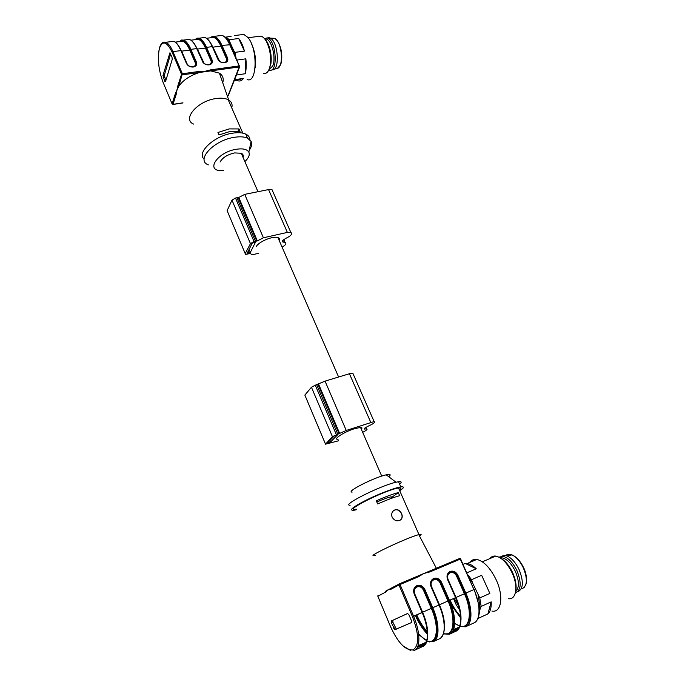 <?xml version="1.0" encoding="UTF-8"?>
<svg xmlns="http://www.w3.org/2000/svg" width="685" height="685" viewBox="0 0 685 685"><rect width="100%" height="100%" fill="white"/><g stroke="black" fill="none" stroke-linecap="round" stroke-linejoin="round"><path stroke-width="1.03" d="M361.303 429.195C362.382 428.014 362.117 427.414 360.515 427.389L353.999 428.853C343.579 432.192 332.311 439.667 338.073 439.325M338.681 440.763L325.512 444.171L332.422 436.645L346.25 430.445L374.113 421.566C375.705 422.131 373.565 423.741 367.708 426.387L364.334 428.365L364.471 429.093L366.432 428.793C367.965 429.05 366.706 430.231 362.673 432.346M337.765 434.872L334.203 436.054L327.165 443.298L330.607 441.953L337.688 434.692M325.332 443.734L304.851 395.091L311.444 387.256L315.28 385.201L325.041 381.134L349.418 373.736L352.801 373.162L353.323 374.344M279.471 241.103C280.225 239.416 279.72 238.252 277.956 237.626C273.05 235.649 258.519 241.728 256.19 246.746M258.776 253.262L254.366 254.281L251.352 254.383L250.479 253.45L245.547 254.426L245.196 253.57L250.453 243.654L254.041 241.531L257.337 240.889L263.4 237.781L287.366 232.412L290.791 232.318C292.752 233.91 290.988 235.965 285.499 238.5L282.503 240.76L282.922 242.088L284.977 242.293C286.75 243.312 285.799 244.939 282.117 247.199M255.668 242.481L253.544 242.464L252.2 243.261L247.045 253.493L250.342 252.388L255.522 242.13M227.112 210.655L245.196 253.57L227.112 210.655L231.984 200.166L235.494 198.025L238.774 197.468L244.725 194.36L268.554 189.582L271.988 189.625L272.87 191.629M243.055 157.396C243.68 155.504 243.072 154.116 241.248 153.252L234.578 152.918C227.386 154.613 222.556 157.644 220.073 162.002M208.035 64.758L208.531 64.715C210.843 64.176 211.665 62.84 210.98 60.708L205.449 48.096L205.997 47.736C202.623 40.047 197.974 36.545 194.96 39.696M222.728 82.739C223.961 78.647 222.856 75.453 219.405 73.149L210.757 70.897L199.652 72.439L199.549 71.386L205.38 71.214L210.663 69.853L239.228 65.914L229.603 44.431C227.24 39.302 224.714 36.296 222.008 35.406L214.431 36.331C217.111 37.23 219.62 40.252 221.974 45.398L221.426 45.767C218.027 38.146 213.292 34.678 210.175 37.829M193.247 66.899L195.55 65.606L195.841 62.438L190.336 49.722C186.979 41.973 182.424 38.428 179.521 41.588M177.877 85.728L181.525 74.314L182.475 74.819L199.652 72.439C190.199 75.41 183.255 79.999 178.811 86.216L176.961 89.975L177.877 85.728L178.811 86.216L182.364 73.757L199.549 71.386M175.548 93.014L176.961 89.975L176.473 93.502L175.548 93.014L172.081 103.872L163.098 82.371C158.543 70.067 157.319 58.747 159.425 48.404L159.425 48.404C162.533 40.098 166.763 41.365 172.106 52.188L181.525 74.314L182.364 73.757L172.937 51.632L172.106 52.188M164.768 81.369L162.953 75.53L169.923 52.813L172.003 57.275L172.226 59.381L165.513 81.643L164.768 81.369L165.633 81.25M210.663 69.853L210.757 70.897L239.313 66.942L239.596 65.957L227.9 96.011L227.36 96.097M170.625 54.021L164.28 75.35L165.839 80.565M253.698 49.397L253.185 47.804M255.137 59.441L255.462 59.912M272.347 69.879C280.088 70.324 278.333 41.956 270.258 38.12L267.013 37.906M268.845 69.921L269.308 70.076C278.444 73.355 276.329 39.593 267.159 37.94L264.401 38.514M269.077 69.391L272.621 66.18C276.346 58.67 271.902 39.893 266.182 39.011L264.778 38.977M268.828 69.956L270.875 63.988C271.551 59.295 271.217 54.303 269.89 49.029C268.529 44.063 266.696 40.552 264.384 38.488M263.605 73.458C266.893 74.031 269.102 71.189 270.25 64.929C270.969 59.843 270.609 54.44 269.171 48.729C267.124 41.511 264.41 37.307 261.028 36.099L258.365 36.433M255.068 68.072C256.241 59.775 255.085 51.743 251.592 43.986M247.225 79.58C257.192 83.656 257.971 48.584 247.824 37.384L243.826 34.413L240.709 34.798M245.273 73.74C246.292 69.536 246.48 64.561 245.855 58.833L245.273 73.74L236.428 74.999M237.275 80.453L238.329 80.873C240.272 81.378 241.959 80.565 243.38 78.415L234.099 80.907M225.117 37.238L231.102 36.314M244.425 51.118C242.987 45.681 241.086 41.485 238.722 38.523L244.425 51.118L234.895 52.368L236.068 58.088M225.964 36.947L229.21 39.704L238.722 38.523M236.942 60.032L245.855 58.833M234.587 79.683L243.38 78.415M234.946 55.579L233.671 50.519L234.895 52.368M229.21 39.704L229.689 41.639L225.588 37.692M229.689 41.639L233.671 50.519M231.735 107.853C232.669 104.454 231.658 101.834 228.713 99.984L228.148 99.676C225.117 98.195 221.084 97.809 216.058 98.537C197.545 100.841 181.808 119.267 193.555 124.079M229.261 128.908L238.988 128.934L240.05 131.374L230.323 131.374L219.012 134.945L217.95 132.479L229.261 128.908M249.897 139.749C249.794 137.248 248.39 135.356 245.709 134.072C242.396 132.599 237.943 132.316 232.352 133.224C214.148 135.878 196.312 152.618 204.121 159.134M249.212 150.34C251.626 146.924 252.251 143.944 251.095 141.393L247.499 138.147C244.194 136.7 239.741 136.426 234.15 137.351C213.497 140.382 195.456 160.264 208.351 164.888M242.73 156.668L243.295 156.24M244.87 161.591C248.672 157.995 249.991 154.844 248.835 152.138C247.071 149.21 242.841 148.26 236.162 149.296C217.385 152.198 205.106 170.839 221.435 170.676L223.567 170.642M238.988 128.934L238.089 131.04M458.642 606.028L454.172 598.27M375.534 555.235C361.868 559.037 406.616 537.674 418.783 534.651L418.972 534.6C421.686 533.923 421.849 534.369 419.451 535.927M356.26 509.135C341.55 511.875 386.22 489.492 398.542 488.037C401.316 487.677 401.624 488.379 399.475 490.16M399.646 495.717L398.285 492.601C392.762 494.031 385.432 496.771 376.322 500.803L377.675 503.963C386.802 499.922 394.132 497.173 399.646 495.717M392.154 517.209C394.611 520.942 397.497 521.764 400.811 519.675C404.732 516.396 399.723 507.782 394.834 509.923L393.378 510.83C391.666 512.577 391.255 514.709 392.154 517.209M444.625 633.728C453.932 636.108 455.979 618.495 448.016 600.993L439.231 604.881C441.32 609.813 442.793 614.565 443.657 619.129C444.599 625.585 444.651 626.886 443.931 631.536M427.397 632.931C422.996 628.385 419.229 622.485 416.086 615.233L416.763 614.933C419.691 621.697 423.21 627.289 427.303 631.698M444.385 633.839L448.795 633.831C455.491 629.267 455.474 618.212 448.735 600.676L440.789 582.592C439.059 579.399 436.705 578.251 433.716 579.133L433.708 578.465C436.996 577.489 439.599 578.756 441.5 582.267L449.454 600.36L455.576 597.654L447.622 579.638C446.329 575.871 447.151 573.157 450.071 571.487L450.165 571.444C453.401 570.494 455.97 571.752 457.871 575.22L465.843 593.116L473.926 589.545L460.286 559.097L430.103 571.838L423.869 573.491L431.61 570.305M460.44 626.475L464.935 626.407C471.802 621.774 471.862 610.789 465.124 593.433L455.799 597.56C458.847 604.333 461.005 613.298 460.902 618.983C460.731 625.242 459.019 629.13 455.748 630.637L452.913 630.996M428.048 641.331L432.363 641.383C438.854 639.379 438.811 623.281 432.047 608.057L422.371 612.33C425.411 619.266 427.62 628.385 427.603 634.13C427.543 640.449 425.959 644.328 422.842 645.767L418.107 645.535M426.627 640.689L419.229 634.832M356.508 509.726L353.982 510.256C348.434 510.642 352.321 507.362 365.653 500.41C378.266 494.082 394.902 487.703 400.819 486.889C404.578 486.444 404.218 487.729 399.74 490.76M350.112 505.265C340.89 505.513 380.363 485.605 396.041 482.223L398.55 481.743C401.633 481.375 401.984 482.189 399.629 484.184M352.116 492.13C345.368 492.018 374.481 477.205 386.237 474.842C390.424 473.977 391.263 474.611 388.755 476.734M391.614 588.004L390.784 589.357L387.813 589.931L385.561 592.123L385.741 591.129L391.084 588.261M414.579 577.481L423.869 573.491L418.321 576.813L417.619 576.162L399.389 583.843M408.979 614.882L411.394 620.567L411.437 622.579L394.877 629.729L391.452 622.862L391.4 620.927L407.575 613.495L408.979 614.882M466.339 626.424L473.6 623.085C480.613 620.841 480.887 604.641 473.926 589.545L460.637 558.96L459.695 558.463L429.418 571.187L430.103 571.838M398.285 492.601L392.317 496.976L392.71 497.884M392.317 496.976L391.015 496.856C387.916 497.456 383.189 499.177 376.844 502.019M393.712 510.556L394.517 510.145C399.552 507.91 404.775 516.353 400.511 519.881L400.143 520.189M407.703 613.46L392.822 620.302L392.873 622.228L396.298 629.095L411.505 622.537M517.732 591.84C523.383 589.006 523.828 581.591 519.084 569.603C515.702 562.676 511.721 558.147 507.157 555.997L504.939 555.372L501.077 556.314M515.411 592.85C521.208 590.162 521.705 582.729 516.918 570.562C512.714 562.179 508.005 557.427 502.79 556.297L499.022 557.17M515.694 591.472C519.418 587.653 519.29 580.914 515.308 571.281C511.353 563.378 506.909 558.891 502.002 557.821L500.238 557.864M515.814 590.479C516.696 585.324 515.608 579.33 512.568 572.48C509.34 565.776 505.513 561.092 501.069 558.421M508.279 598.69C516.344 600.171 518.519 586.189 512.046 572.711C507.165 562.959 501.728 557.41 495.735 556.083C493.286 555.783 491.359 556.605 489.963 558.558M491.958 611.088C501.454 613.006 503.92 596.138 496.137 579.733C490.297 567.882 483.85 561.118 476.803 559.431C473.917 559.029 471.657 559.996 470.03 562.317M476.263 568.79C473.078 565.733 470.09 563.969 467.281 563.49L465.209 563.421L476.263 568.79L466.862 572.84M489.852 593.415L481.649 575.297L489.852 593.415L479.774 597.928L481.153 606.422L491.205 601.875C491.445 607.604 490.34 611.619 487.891 613.923L491.205 601.875M453.479 598.579L456.244 604.846L458.984 609.059M463.051 564.337L465.209 563.421M467.649 574.604L471.588 579.69L481.649 575.297M487.891 613.923L477.984 618.469M471.588 579.69L472.41 582.575L468.968 577.541M472.41 582.575L479.774 597.928M481.153 606.422L480.279 608.426L478.147 595.368M480.279 608.426L479.346 611.91M328.689 441.551L329.168 442.69M329.913 440.327L330.607 441.953M327.558 442.673L327.764 443.161M325.041 381.134L346.25 430.445M318.628 384.259L339.709 433.571M318.028 384.499L339.101 433.819M316.701 384.773L337.774 434.153M315.28 385.201L336.352 434.624M311.444 387.256L332.422 436.645M304.851 395.091L325.349 443.717M364.557 428.236L364.899 429.024M349.418 373.736L370.748 422.32M248.09 250.967L249.023 253.159M249.006 249.246L250.342 252.388M247.259 252.534L247.653 253.476M244.725 194.36L263.4 237.781M238.774 197.468L257.337 240.889M238.209 197.682L256.764 241.111M236.882 197.742L255.436 241.214M235.494 198.025L254.041 241.531M231.984 200.166L250.453 243.654M282.7 240.598L283.367 242.13M268.554 189.582L287.366 232.412M193.213 42.256L197.426 49.123L204.121 63.354M197.194 49.097L205.449 48.096C203.205 43.104 200.825 40.167 198.307 39.285L195.328 39.653M186.32 39.764L189.368 39.396C191.946 40.321 194.403 43.395 196.732 48.609L202.503 61.316L196.732 48.609L190.884 49.346L196.398 62.07C197.229 64.698 196.201 66.351 193.316 67.019L193.221 67.036C190.105 67.181 187.836 65.966 186.414 63.405L180.926 50.613L172.937 51.632C170.633 46.349 168.236 43.232 165.744 42.282L163.741 42.196M224.56 62.66L226.726 61.444L226.992 58.285L221.426 45.767L220.878 46.135C218.618 41.177 216.203 38.274 213.634 37.401L210.569 37.778M208.994 40.646L212.761 47.128M218.087 59.227L212.299 46.631L206.545 47.359L212.085 59.98C212.924 62.583 211.922 64.219 209.088 64.878L208.994 64.895C205.928 65.032 203.676 63.833 202.255 61.29M181.499 40.03L183.571 40.098C186.123 41.032 188.563 44.114 190.884 49.346L189.788 50.091C187.553 45.056 185.215 42.093 182.758 41.194L179.855 41.545M177.209 43.917L181.388 51.101M170.711 41.674L173.682 41.314C176.199 42.256 178.614 45.356 180.926 50.613L186.68 63.431M230.092 44.765L221.974 45.398L227.54 57.917C228.396 60.503 227.42 62.121 224.629 62.772L224.534 62.789C221.512 62.926 219.277 61.736 217.856 59.21L212.299 46.631C209.961 41.46 207.469 38.411 204.832 37.504L201.69 37.889M196.98 38.146L199.112 38.197C201.732 39.122 204.207 42.17 206.545 47.359L205.997 47.727L211.537 60.349L212.085 59.98M228.242 95.831L239.664 66.762L229.972 44.482C227.54 39.285 224.885 36.262 222.008 35.406L218.78 35.8M176.473 93.502L172.988 104.343L182.972 102.827M223.61 62.66L224.055 62.609C226.333 62.078 227.129 60.759 226.435 58.645L220.878 46.135L212.966 47.145L219.534 61.111M192.228 66.899L192.768 66.847C195.122 66.299 195.961 64.955 195.293 62.806L189.788 50.091L181.645 51.127L187.125 63.902L188.486 65.632M172.988 104.343L172.081 103.872L172.988 104.343M172.081 103.872L163.098 82.371M159.399 48.087L159.468 47.95C160.821 43.446 162.91 41.554 165.744 42.282L173.682 41.314C176.319 42.213 178.819 45.33 181.2 50.656L186.414 63.405M195.293 62.806L196.398 62.07M193.316 67.019L192.947 66.942C190.122 67.079 188.058 65.983 186.774 63.654L186.688 63.44C188.041 65.871 190.173 67.002 193.076 66.847L193.221 67.036M209.019 64.767L211.254 63.508L211.537 60.349L210.98 60.708M202.597 61.539L196.997 48.644C194.608 43.36 192.065 40.278 189.368 39.396L183.571 40.098L179.179 41.631M226.435 58.645L227.54 57.917M224.534 62.789L224.38 62.6C221.572 62.763 219.483 61.641 218.113 59.244L217.856 59.21M218.19 59.458L212.555 46.666C210.158 41.434 207.581 38.377 204.832 37.504L199.112 38.197L194.6 39.739M162.953 75.53L164.28 75.35M163.167 77.551L164.503 77.371M169.572 53.13L170.18 53.053M273.769 69.408L276.62 68.457C284.01 68.843 282.391 41.982 274.694 38.343L271.517 38.18M460.645 616.312C456.535 612.047 453.033 606.67 450.148 600.18L449.497 600.471M449.471 634.182L448.786 633.831L449.497 634.173C456.287 632.049 456.381 615.721 449.454 600.36L448.016 600.993L440.078 582.909C438.528 580.041 436.405 579.013 433.725 579.801L433.631 579.844C431.199 581.231 430.505 583.483 431.55 586.583L439.47 604.769C443.126 613.392 444.796 621.107 444.471 627.905M416.086 615.233L413.612 616.329M454.66 623.444L459.532 626.073M460.705 626.355C470.184 628.59 472.402 611.054 464.413 593.741L456.458 575.862C454.9 573.028 452.802 572.001 450.165 572.78L450.071 572.823C447.69 574.184 447.022 576.402 448.076 579.467L456.013 597.457C459.515 605.574 461.176 612.947 460.996 619.574M457.126 629.258L453.29 630.234C459.995 629.609 460.32 624.532 460.782 619.831M418.663 634.481L426.609 640.723M428.262 641.237C437.398 643.754 439.265 626.073 431.327 608.366L423.416 590.085C421.857 587.191 419.708 586.146 416.985 586.959L416.891 586.994C414.408 588.406 413.689 590.684 414.725 593.818L422.619 612.21C426.43 621.355 428.108 629.395 427.654 636.331M424.126 644.431L419.734 645.15L418.338 644.722M418.321 576.813L400.057 584.519L413.569 616.217L422.123 612.441L414.211 594.015C412.944 590.162 413.826 587.379 416.865 585.649L416.959 585.606C420.307 584.613 422.928 585.889 424.837 589.442L432.766 607.732L438.999 604.983C445.909 620.447 445.901 636.836 439.213 638.908L433.751 641.417M424.914 639.799L418.569 633.745M415.41 615.541C418.749 623.247 422.765 629.438 427.449 634.104M424.837 589.442L424.126 589.759L432.047 608.049L432.766 607.732C439.667 623.273 439.71 639.687 433.074 641.725L432.363 641.383L433.048 641.742M450.191 633.856L455.525 631.399C462.375 629.241 462.512 612.947 455.576 597.654L447.622 579.638M455.816 597.551C462.76 612.827 462.563 629.087 455.619 631.339L452.46 631.733L455.525 631.399L455.748 630.637L455.525 631.399M449.437 634.199L444.145 633.95M465.577 626.766L460.183 626.595M456.056 624.3L454.669 623.23M451.398 605.275L460.757 618.058M457.871 575.22L457.169 575.546L465.124 593.424L465.843 593.116C472.787 608.306 472.573 624.54 465.637 626.749L464.935 626.407L465.612 626.758M391.161 588.227L399.252 583.92M433.725 579.801L433.716 579.133L432.449 579.912C430.677 581.693 430.291 583.945 431.302 586.66L438.999 604.983L431.062 586.762C429.786 582.952 430.634 580.204 433.614 578.508L433.708 578.465M385.561 592.123L377.829 596.233L390.493 626.544C398.011 642.898 405.546 650.681 413.106 649.902L413.106 649.902C419.357 645.518 419.151 634.456 412.481 616.697L398.987 585.007L390.784 589.357M414.845 650.116L422.602 646.546C429.135 644.559 429.015 628.085 422.123 612.441L414.211 594.015M417.833 646.332L422.705 646.486L422.842 645.767L422.705 646.486L419.143 646.717L417.242 647.59M412.481 616.697L413.569 616.217C420.444 631.955 420.641 648.472 414.194 650.425L413.106 649.902L414.142 650.442M422.166 612.544L416.763 614.933M428.176 571.692L459.695 558.463L460.603 558.994M475.005 622.322C477.933 620.858 479.517 613.477 479.354 611.739L479.046 605.566L474.243 589.408M459.592 558.463L460.243 558.566M399.364 583.86L398.987 585.007L400.057 584.519L399.364 583.86M377.829 596.233L378.009 595.239L377.82 596.233L390.861 627.409M423.416 590.085L424.126 589.759C422.397 586.54 420.008 585.384 416.977 586.283L416.959 585.606M416.985 586.959L416.865 585.649M414.725 593.818L414.468 593.904C413.8 589.554 414.194 587.285 415.667 587.088C413.86 588.894 413.457 591.172 414.459 593.912M416.891 586.994L416.874 586.326L415.667 587.088M414.468 593.921L422.371 612.322C429.289 627.957 429.341 644.388 422.705 646.486L422.602 646.546M441.5 582.267L440.078 582.909M433.631 579.844L433.614 578.508M439.231 604.872L431.062 586.762M456.458 575.862L457.169 575.546C455.439 572.386 453.102 571.247 450.165 572.112L450.165 571.444M450.165 572.78L450.071 571.487M450.071 572.823L450.071 572.155L448.94 572.865C447.185 574.621 446.825 576.847 447.844 579.544L455.79 597.551M448.076 579.467L447.87 579.553C446.954 576.342 447.314 574.116 448.94 572.865M395.082 629.712L396.504 629.078M393.747 628.342L395.176 627.717M391.452 622.862L392.873 622.228M391.4 620.927L392.822 620.302M511.147 555.064L507.217 555.98M521.97 588.826C527.356 586.112 527.801 579.082 523.297 567.745C520.086 561.195 516.302 556.905 511.952 554.876C509.417 553.857 507.345 554.071 505.744 555.526M360.515 427.389L381.716 476.109M365.833 427.414L366.432 428.793M352.801 373.162L374.113 421.566M277.956 237.626L338.604 377.024M283.804 239.613L284.977 242.293M282.665 241.497L282.922 242.088M271.988 189.625L290.791 232.318M241.248 153.252L257.98 191.706M190.978 40.184L195.413 39.636M206.468 38.283L210.655 37.769M175.257 42.11L179.95 41.537M183.032 102.93L172.92 104.471M163.218 82.662C158.56 70.324 157.285 58.85 159.382 48.25M195.55 65.606L193.076 66.847M211.254 63.508L208.848 64.707C205.988 64.87 203.882 63.739 202.52 61.325M209.807 37.872L214.431 36.331M226.726 61.444L224.38 62.6M277.596 68.209L280.473 64.964L281.047 63.431C281.775 60.605 281.955 56.932 281.595 52.394C280.345 45.424 278.041 40.74 274.694 38.343L270.258 38.12M269.214 37.675L267.159 37.94M266.182 39.011L264.924 39.165M269.89 49.029L269.171 48.729M270.875 63.988L270.25 64.929M261.028 36.099L248.09 37.718M243.826 34.413L234.758 35.526M228.148 99.676L242.833 133.147M245.709 134.072L247.499 138.147M248.835 152.138L251.095 141.393M228.713 99.984L219.405 73.149M418.972 534.6L398.542 488.037M454.669 623.299L459.541 626.047M427.423 636.613C426.652 643.206 424.083 646.049 419.734 645.15L425.924 642.307M400.819 486.889L398.55 481.743M386.237 474.842L396.041 482.223M418.783 534.651L436.379 568.293M453.53 629.643L458.993 627.143M390.638 588.483L399.175 583.98L418.569 575.751M402.866 645.801L410.769 650.57M418.621 634.13L419.014 634.584M427.834 641.434L429.563 641.931M431.31 586.66C430.42 583.449 430.796 581.205 432.449 579.912M439.248 604.872C445.729 621.449 446.14 632.572 440.472 638.223M391.632 498.269L391.015 496.856M396.298 629.095L394.877 629.729M507.157 555.997L511.952 554.876C516.464 556.811 520.343 561.058 523.588 567.617C527.227 574.587 526.799 583.671 526.285 583.594L524.025 587.721M504.939 555.372L502.79 556.297M502.002 557.821L500.898 558.292M495.735 556.083L482.36 561.811M476.803 559.431L467.281 563.49"/></g></svg>
